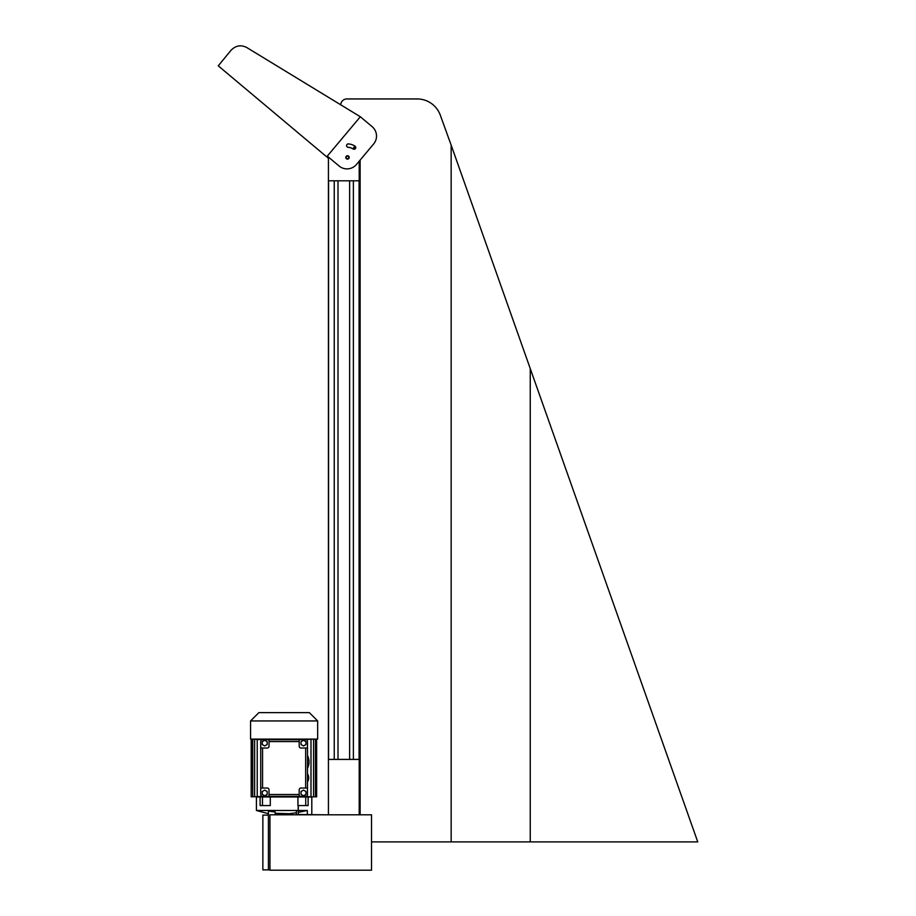 <?xml version="1.0" encoding="UTF-8"?>
<svg xmlns="http://www.w3.org/2000/svg" width="916" height="916" viewBox="0 0 916 916"><rect width="100%" height="100%" fill="white"/><g stroke="black" fill="none" stroke-linecap="round" stroke-linejoin="round"><path stroke-width="1.37" d="M355.316 148.713A11.69 11.69 0 0 0 353.771 147.533M334.248 759.41L334.248 180.807L328.546 180.807L328.546 759.41M338.004 759.41L338.004 180.807L349.637 180.807L349.637 759.41M359.083 759.41L359.083 180.807L353.381 180.807L353.381 759.41M328.432 814.805L328.432 180.807L359.209 180.807L359.209 161.193M328.432 759.41L359.209 759.41L359.209 180.807M328.569 157.186A15.389 15.389 0 0 0 328.432 159.258L328.432 180.807M354.183 149.262A1.294 1.294 0 0 1 353.851 147.419A1.294 1.294 0 0 1 355.706 147.178M347.507 158.708A1.294 1.294 0 0 1 346.385 156.773A1.294 1.294 0 0 1 348.63 156.773A1.294 1.294 0 0 1 347.507 158.708M360.125 814.805L360.125 160.094M371.518 841.884L451.153 841.884L451.153 145.106L697.752 841.884L530.25 841.884L530.25 368.598M340.741 104.813A6.16 6.16 0 0 1 346.889 98.939L417.169 98.939A24.617 24.617 0 0 1 440.321 115.187L451.153 145.106M451.153 841.884L530.25 841.884M346.889 98.939L417.169 98.939M326.703 156.831L218.248 65.826L231.05 50.265C235.71 45.502 240.931 44.586 246.736 47.517L360.332 116.756L326.703 156.831L328.455 158.308M360.332 116.756L372.125 126.648A12.309 12.309 0 0 1 373.636 143.984L356.427 164.502A12.309 12.309 0 0 1 339.092 166.014L327.298 156.121M348.366 143.927A13.511 13.511 0 0 1 354.996 146.159A1.695 1.695 0 0 1 355.477 148.506A1.695 1.695 0 0 1 353.129 148.987A10.133 10.133 0 0 0 348.16 147.304A1.695 1.695 0 0 1 346.569 145.507A1.695 1.695 0 0 1 348.366 143.927M348.595 156.121A1.695 1.695 0 0 1 348.091 159.006A1.695 1.695 0 0 1 345.847 157.117A1.695 1.695 0 0 1 348.595 156.121M359.209 759.41L359.209 814.805M281.075 813.706L281.075 814.496L287.143 814.496L287.143 813.706M275.189 813.293L289.41 813.706L296.418 812.767M268.411 815.114L262.869 815.114L262.869 869.891L268.411 869.891L268.411 811.107L275.189 812.045L275.189 814.805M269.957 843.728L269.957 859.735M269.957 825.27L269.957 841.266M260.098 796.954L260.098 805.565L262.48 805.565L262.48 796.954L256.411 796.954L256.411 810.488L298.192 810.488L298.192 805.565M262.48 805.565L270.289 805.565L270.289 796.954L262.48 796.954M297.929 796.954L297.929 805.565L305.738 805.565L305.738 796.954L270.289 796.954M305.738 805.565L308.12 805.565L308.12 796.954L305.738 796.954M296.418 814.805L296.418 810.729L298.192 810.488M269.957 869.891L268.411 869.891M298.261 812.378L307.341 810.488L307.341 814.496M298.261 810.488L307.341 810.488M311.806 814.496L311.806 796.954L308.12 796.954M325.043 814.805L298.261 814.496L298.261 805.565M301.192 796.336L300.265 796.336M297.494 796.336L296.578 796.336M293.418 796.336L292.49 796.336M289.055 796.336L288.139 796.336M284.567 796.336L283.651 796.336M280.078 796.336L279.162 796.336M275.727 796.336L274.8 796.336M271.64 796.336L270.724 796.336M267.953 796.336L267.025 796.336M300.265 739.704L301.192 739.704M296.578 739.704L297.494 739.704M293.418 739.704L292.49 739.704M251.568 739.212L251.179 796.828L251.179 739.212L264.701 739.704M264.701 796.336L251.568 796.828M303.517 739.704L310.993 739.212L310.993 796.828L303.517 796.336M274.8 739.704L275.727 739.704M270.724 739.704L271.64 739.704M267.025 739.704L267.953 739.704M310.993 739.212L313.581 739.212L313.581 796.828L310.993 796.828M313.581 739.212L315.482 739.212L315.482 796.828L313.581 796.828M315.482 739.212L316.65 739.212L316.65 796.828L315.482 796.828M316.65 739.212L316.65 796.828M252.736 739.212L252.736 796.828M254.637 739.212L254.637 796.828M257.224 739.212L257.224 796.828M289.055 739.704L288.139 739.704M284.567 739.704L283.651 739.704M280.078 739.704L279.162 739.704M307.73 774.18L307.73 774.18A7.465 7.465 0 0 1 307.73 781.566L307.73 781.566M303.494 790.107L305.955 791.527L305.955 794.367L303.494 795.798L301.032 794.367L301.032 791.527L303.494 790.107M264.724 790.107L267.186 791.527L267.186 794.367L264.724 795.798L262.262 794.367L262.262 791.527L264.724 790.107M303.494 740.254L305.955 741.674L305.955 744.513L303.494 745.933L301.032 744.513L301.032 741.674L303.494 740.254M299.189 796.336L299.189 789.878A1.843 1.843 0 0 1 301.032 788.023L307.501 788.023L307.501 794.493A1.843 1.843 0 0 1 305.658 796.336L269.029 796.336L269.029 789.878A1.843 1.843 0 0 0 267.186 788.023L260.716 788.023L260.716 748.017L267.186 748.017A1.843 1.843 0 0 0 269.029 746.174L269.029 739.704L305.658 739.704A1.843 1.843 0 0 1 307.501 741.559L307.501 788.023M299.189 739.704L299.189 746.174A1.843 1.843 0 0 0 301.032 748.017L307.501 748.017M269.029 796.336L262.56 796.336A1.843 1.843 0 0 1 260.716 794.493L260.716 788.023M260.716 748.017L260.716 741.559A1.843 1.843 0 0 1 262.56 739.704L269.029 739.704M267.186 744.513L264.724 745.933L262.262 744.513L262.262 741.674L264.724 740.254L267.186 741.674L267.186 744.513M307.501 768.18A13.74 13.74 0 0 0 308.234 766.486L308.223 766.486A13.729 13.729 0 0 0 308.223 757.246L308.223 757.246A13.74 13.74 0 0 0 307.501 755.551M309.345 712.625L258.873 712.625L250.56 720.938L317.657 720.938L309.345 712.625M317.657 720.938L317.657 739.097L250.56 739.097L250.56 720.938M269.957 814.805L269.957 870.2L371.518 870.2L371.518 814.805L269.957 814.805M305.658 748.017L305.658 788.023M299.189 794.493L269.029 794.493M299.189 741.559L269.029 741.559M262.56 788.023L262.56 748.017M268.411 813.706L256.411 810.488"/></g></svg>

